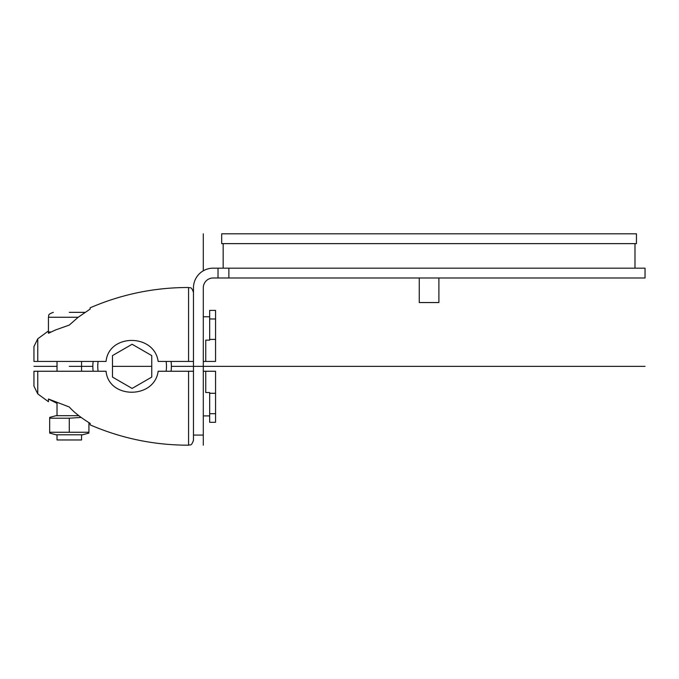 <?xml version="1.0" encoding="UTF-8"?>
<svg xmlns="http://www.w3.org/2000/svg" width="679" height="679" viewBox="0 0 679 679"><rect width="100%" height="100%" fill="white"/><g stroke="black" fill="none" stroke-linecap="round" stroke-linejoin="round"><path stroke-width="1.02" d="M51.069 331.98L48.43 331.98M78.178 317.254L69.292 325.063L55.585 329.935L48.43 333.287L48.43 317.254L78.178 317.254L90.154 309.072L90.154 307.808C121.558 294.253 154.371 287.48 188.575 287.497L188.575 361.432L158.165 361.432C154.26 333.33 108.708 333.55 106.068 361.432L33.95 361.432L33.95 346.553L37.761 338.796L37.761 361.432M69.292 312.348L84.807 312.348M228.865 268.171L228.865 277.991L645.042 277.991L645.042 268.171L218.018 268.171L218.018 277.991L218.018 268.171L213.104 268.171A19.632 19.632 0 0 0 193.473 287.811L193.473 361.432L188.575 361.432M203.293 361.432L215.557 361.432L215.557 310.388L209.667 310.388L209.667 318.986L215.557 318.986M228.865 277.991L213.104 277.991A9.82 9.82 0 0 0 203.293 287.811L203.293 445.186M193.473 361.432L193.473 440.272L193.473 435.061L203.293 435.061M215.557 413.698L215.557 371.252L205.745 371.252L205.745 392.538L209.667 392.538L209.667 422.296L215.557 422.296L215.557 413.698L209.667 413.698M203.293 371.252L205.745 371.252M37.761 371.252L37.761 393.888L33.95 386.13L33.95 371.252L106.068 371.252C108.606 399.074 154.413 399.345 158.165 371.252L193.473 371.252M209.667 318.986L209.667 340.145L205.745 340.145L205.745 361.432M57.019 403.351L48.43 399.006L48.43 401.696L37.761 393.888M48.43 399.006L69.258 406.976C73.875 412.204 80.843 417.678 90.154 423.39L90.154 424.876C121.558 438.43 154.371 445.203 188.575 445.186C190.027 444.236 191.147 446.977 193.473 440.272M90.154 423.39L88.924 422.898M49.66 417.398L56.051 415.684L78.798 415.684M69.292 418.213L69.292 432.268L49.66 432.268L49.66 418.213L69.292 418.213L81.098 417.432M69.292 432.268L88.924 432.268L88.924 422.661M88.924 433.083L82.532 434.798L56.051 434.798L49.66 433.083M81.565 434.798L81.565 439.967L57.019 439.967L57.019 434.798M429.077 233.814L636.452 233.814L636.452 243.634L221.694 243.634L221.694 233.814L429.077 233.814M634.984 243.634L634.984 268.171M223.17 243.634L223.17 268.171M438.889 277.991L438.889 302.537L419.257 302.537L419.257 277.991M93.159 361.432A39.263 39.263 0 0 0 93.159 371.252M171.074 371.252A39.263 39.263 0 0 0 171.074 361.432M132.116 388.43L151.748 377.091L151.748 355.592L132.116 344.253L112.485 355.592L112.485 377.091L132.116 388.43M33.95 366.346L57.019 366.346M69.292 366.346L92.853 366.346M112.485 366.346L151.748 366.346M171.388 366.346L645.05 366.346M203.293 270.802L203.293 233.814M209.667 339.398L215.557 339.398M215.557 393.285L209.667 393.285M188.575 371.252L188.575 445.186M98.115 361.432A34.357 34.357 0 0 0 98.115 371.252M166.126 371.252A34.357 34.357 0 0 0 166.126 361.432M37.761 338.796L48.43 330.987M188.575 287.497C190.027 288.448 191.147 285.706 193.473 292.411M203.293 316.77L209.667 316.77M203.293 415.913L209.667 415.913M48.43 317.254C49.363 315.845 46.596 314.725 53.335 312.348M81.565 361.432L81.565 371.252M57.019 361.432L57.019 371.252M57.019 402.859L57.019 415.684"/></g></svg>

